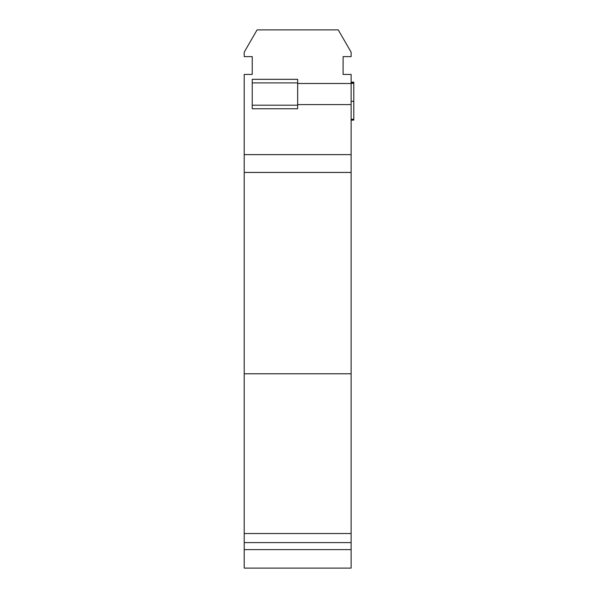 <?xml version="1.0" encoding="UTF-8"?>
<svg xmlns="http://www.w3.org/2000/svg" width="598" height="598" viewBox="0 0 598 598"><rect width="100%" height="100%" fill="white"/><g stroke="black" fill="none" stroke-linecap="round" stroke-linejoin="round"><path stroke-width="0.9" d="M244.208 549.622L351.116 549.622L351.116 568.1L244.208 568.1L244.208 154.628L351.116 154.628L351.116 104.59L297.662 104.59M244.208 533.528L351.116 533.528L351.116 542.603L244.208 542.603M244.208 154.628L244.208 74.444L252.229 74.444L252.229 56.623L244.208 56.623L244.208 52.175L257.073 29.9L338.259 29.9L351.116 52.175L351.116 56.623L343.103 56.623L343.103 74.444L351.116 74.444L351.116 83.496L297.662 83.496M351.116 533.528L351.116 154.628M351.116 549.622L351.116 542.603M351.116 104.59L351.116 83.496M252.229 108.761L252.229 79.325L297.662 79.325L297.662 108.761L252.229 108.761M351.116 120.026L353.792 120.026L353.792 83.354L351.116 83.354M351.116 82.898L353.792 82.898L353.792 82.247M353.792 82.898L353.792 83.354M353.792 119.286L351.116 119.286M353.792 101.316L351.116 101.316M297.662 82.89L252.229 82.89M297.662 105.196L252.229 105.196M244.208 172.441L351.116 172.441M244.208 373.78L351.116 373.78M353.792 82.561L351.116 82.561M353.792 120.131L351.116 120.131M353.792 82.143L351.116 82.143"/></g></svg>
